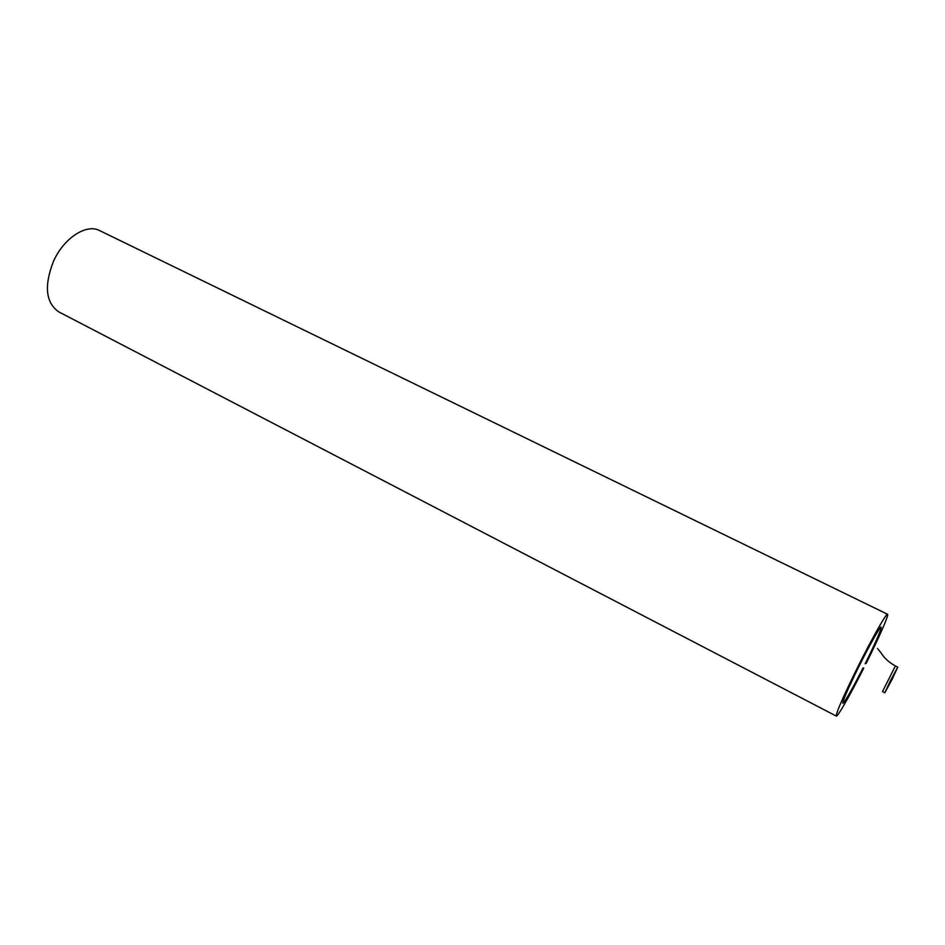 <?xml version="1.0" encoding="UTF-8"?>
<svg xmlns="http://www.w3.org/2000/svg" width="945" height="945" viewBox="0 0 945 945"><rect width="100%" height="100%" fill="white"/><g stroke="black" fill="none" stroke-linecap="round" stroke-linejoin="round"><path stroke-width="1.42" d="M892.104 679.325L884.851 692.768L890.485 680.589L897.75 667.135L892.104 679.325M866.163 663.331C878.968 637.745 889.139 614.593 887.579 614.274L99.662 230.604C86.397 223.374 63.61 238.14 53.357 261.611C43.966 286.016 45.773 302.778 58.755 311.874L836.325 716.097C837.53 717.208 850.571 694.268 863.73 668.15M887.579 614.274C886.564 612.738 872.022 638.336 857.623 667.276C843.117 696.749 836.018 713.014 836.325 716.097M865.159 663.792C876.145 641.501 881.472 629.252 881.118 627.019C879.819 626.996 869.27 645.671 858.769 666.757C847.665 689.318 842.361 701.533 842.869 703.387C845.48 700.977 852.213 689.153 863.092 667.902M877.539 648.53L881.071 652.936C884.213 658.039 888.985 662.386 895.387 665.965L882.5 691.575L884.851 692.768M895.387 665.965L897.75 667.135"/></g></svg>
